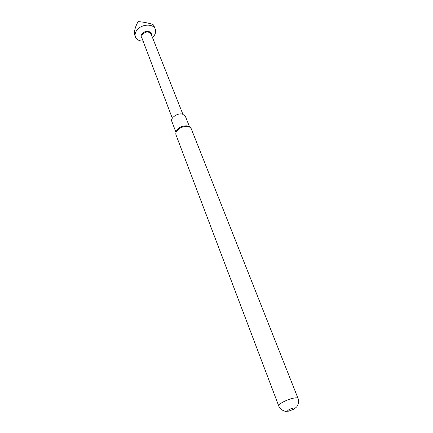 <?xml version="1.0" encoding="UTF-8"?>
<svg xmlns="http://www.w3.org/2000/svg" width="433" height="433" viewBox="0 0 433 433"><rect width="100%" height="100%" fill="white"/><g stroke="black" fill="none" stroke-linecap="round" stroke-linejoin="round"><path stroke-width="0.65" d="M187.89 126.447C181.876 126.29 177.844 128.433 175.798 132.882L175.906 134.636L278.744 405.943C277.58 404.189 288.681 398.631 294.765 397.954C296.686 397.716 297.78 397.878 298.05 398.457L191.229 128.693L190.125 127.324L187.89 126.447M293.985 409.158L294.207 409.006C296.919 407.128 291.257 408.075 288.497 409.97C287.29 410.841 287.355 411.231 288.692 411.144L293.985 409.158M189.465 126.934L186.964 125.851C181.606 125.705 178.017 127.621 176.193 131.589L176.025 132.135M189.611 127.01L185.297 116.098L182.32 114.031C177.443 112.894 170.185 117.96 171.798 121.332L175.966 132.292M152.47 37.514L154.224 35.533C155.68 33.341 156.032 31.23 155.279 29.195C153.325 23.095 140.438 24.129 136.433 30.803C135.074 32.919 134.744 34.954 135.426 36.892C136.644 39.636 139.204 41.048 143.106 41.14M155.279 29.195L153.737 25.341C153.926 24.102 143.68 21.856 138.095 21.65C135.22 26.846 134.068 31.214 134.625 34.748L135.426 36.892M172.307 118.236L141.726 37.498L142.208 34.629C145.64 31.403 148.584 31.154 151.036 33.888L182.84 114.155M142.035 38.315C140.893 37.168 140.812 35.787 141.791 34.175C144.216 30.186 152.026 30.651 151.355 34.705M294.207 409.006L296.784 406.814C299.896 401.976 298.083 398.365 298.05 398.457M278.744 405.943C280.162 410.565 286.792 411.799 286.067 411.339L288.692 411.144"/></g></svg>
